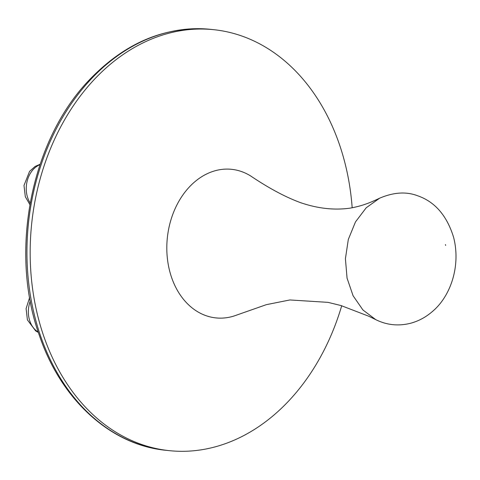 <?xml version="1.0" encoding="UTF-8"?>
<svg xmlns="http://www.w3.org/2000/svg" width="480" height="480" viewBox="0 0 480 480"><rect width="100%" height="100%" fill="white"/><g stroke="black" fill="none" stroke-linecap="round" stroke-linejoin="round"><path stroke-width="0.72" d="M341.706 305.754A211.656 160.704 -83.9 0 1 169.008 450.624A211.656 160.704 -83.9 0 1 43.86 336.534A211.656 160.704 -83.9 0 1 62.868 122.88A211.656 160.704 -83.9 0 1 214.062 29.718A211.656 160.704 -83.9 0 1 352.176 207.78M251.514 176.52A74.7 56.718 96.1 0 0 251.01 176.19A74.7 56.718 96.1 0 0 167.328 237.942A74.7 56.718 96.1 0 0 236.652 315.09A74.7 56.718 96.1 0 0 237.264 314.85M236.652 315.084L266.328 304.668L289.908 299.952L328.044 302.364L341.064 305.568L368.796 316.242L375.756 319.644L362.934 309.978L353.082 295.74L347.058 278.13L345.414 258.732L348.318 239.436L355.47 221.934L366.216 207.762L379.638 198.18C372.912 201.366 363.594 205.878 349.62 208.206C333.984 210.33 317.658 208.494 300.63 202.686C285.72 197.226 269.178 188.4 251.004 176.196M445.416 244.566L445.65 245.43L445.416 244.566M169.008 450.624L165.786 450.282A211.656 160.704 -83.9 0 1 40.638 336.192A211.656 160.704 -83.9 0 1 59.646 122.532A211.656 160.704 -83.9 0 1 210.84 29.376L214.062 29.718M38.226 332.052A23.658 17.958 -83.9 0 1 29.88 321.18A23.658 17.958 -83.9 0 1 30.282 301.044M30.144 202.962A23.658 17.958 -83.9 0 1 27.774 198.012A23.658 17.958 -83.9 0 1 39.948 164.706M40.098 164.268L35.136 166.422L29.586 171.33L24 185.436L25.314 196.734L29.862 204.552M29.634 297.486L26.1 308.61L27.414 319.908L35.694 330.954L38.352 332.43M210.84 29.376C165.726 25.53 125.124 42.48 89.028 80.238C30.684 140.97 9.162 252.102 39.408 335.55C61.074 399.684 110.514 444.954 165.786 450.282M375.726 319.626C386.916 325.182 398.694 326.352 411.054 323.13C418.776 320.952 425.736 317.208 431.946 311.886C450.576 296.688 460.974 266.034 453.63 237.42C446.916 215.532 434.826 201.618 417.36 195.672C406.104 191.43 393.516 192.276 379.596 198.204"/></g></svg>
